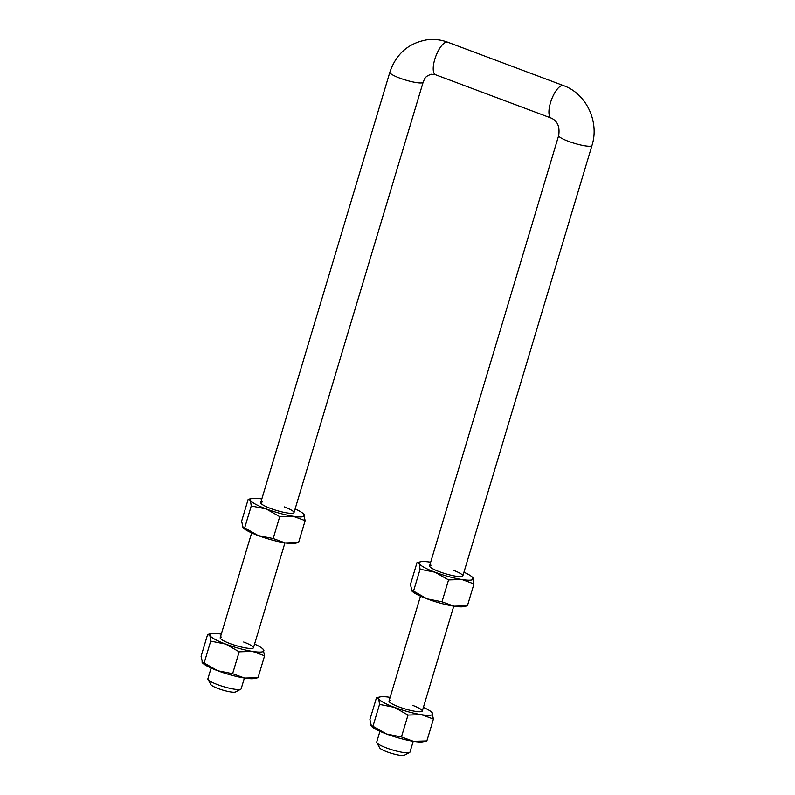 <?xml version="1.0" encoding="UTF-8"?>
<svg xmlns="http://www.w3.org/2000/svg" width="795" height="795" viewBox="0 0 795 795"><rect width="100%" height="100%" fill="white"/><g stroke="black" fill="none" stroke-linecap="round" stroke-linejoin="round"><path stroke-width="1.19" d="M409.584 752.507L404.287 755.25A13.028 2.226 -163.3 0 1 386.956 751.812A13.028 2.226 -163.3 0 1 379.712 747.876L376.81 742.669A17.371 2.971 16.7 0 0 386.459 747.916A17.371 2.971 16.7 0 0 409.584 752.507A17.371 2.971 16.7 0 0 409.982 752.09L413.221 741.298M379.94 731.311L376.701 742.103A17.371 2.971 16.7 0 0 376.81 742.669M240.756 689.235L235.459 691.978A13.028 2.226 -163.3 0 1 218.128 688.54A13.028 2.226 -163.3 0 1 210.884 684.604L207.982 679.407A17.371 2.971 16.7 0 0 217.631 684.654A17.371 2.971 16.7 0 0 240.756 689.235A17.371 2.971 16.7 0 0 241.153 688.818L244.393 678.036M211.112 668.048L207.873 678.831A17.371 2.971 16.7 0 0 207.982 679.407M453.061 570.154A17.371 2.971 -163.3 0 1 462.829 575.918M431.039 565.185A17.371 2.971 16.7 0 0 429.568 565.881A17.371 2.971 16.7 0 0 442.278 572.738A17.371 2.971 16.7 0 0 461.388 576.554A17.371 2.971 16.7 0 0 462.849 575.868L591.967 145.495C599.599 121.983 586.422 93.631 563.476 85.592A17.371 6.261 110.5 0 0 562.294 85.463A17.371 6.261 110.5 0 0 550.498 102.684A17.371 6.261 110.5 0 0 551.283 118.127L435.571 74.76A17.371 6.261 -69.5 0 1 434.786 59.317A17.371 6.261 -69.5 0 1 446.581 42.095A17.371 6.261 -69.5 0 1 447.764 42.224L563.476 85.592M463.942 572.221A28.232 4.83 -163.3 0 1 472.419 577.22A28.232 4.83 -163.3 0 1 473.154 578.204A28.232 4.83 -163.3 0 1 470.869 580.111A28.232 4.83 -163.3 0 1 461.974 579.545A28.232 4.83 -163.3 0 1 435.034 572.211A28.232 4.83 -163.3 0 1 419.263 563.536A28.232 4.83 -163.3 0 1 420.843 561.747A28.232 4.83 -163.3 0 1 430.443 562.194A28.232 4.83 -163.3 0 1 430.661 562.234M472.419 577.22L473.969 583.918L461.974 579.545L448.559 579.923L435.034 572.211L420.088 569.25L419.263 563.536L417.017 562.582L410.459 584.464L412.009 591.162A28.232 4.83 -163.3 0 0 427.044 598.854L413.519 591.132L420.088 569.25M429.558 565.931A17.371 2.971 -163.3 0 1 431.009 565.285M420.843 561.747L417.017 562.582M411.273 590.178L413.519 591.132M448.559 579.923L441.99 601.805L427.044 598.854A28.232 4.83 -163.3 0 0 453.985 606.188L467.41 605.8L473.969 583.918M441.99 601.805L453.985 606.188A28.232 4.83 -163.3 0 0 463.594 606.645L467.41 605.8M284.232 506.882A17.371 2.971 -163.3 0 1 294.001 512.646M292.56 513.292A17.371 2.971 16.7 0 0 294.021 512.596L423.139 82.223A17.371 2.971 16.7 0 1 421.678 82.918A17.371 2.971 16.7 0 1 399.627 78.059A17.371 2.971 16.7 0 1 389.858 72.236L260.74 502.609A17.371 2.971 16.7 0 0 273.45 509.476A17.371 2.971 16.7 0 0 292.56 513.292M295.114 508.949A28.232 4.83 -163.3 0 1 303.591 513.948A28.232 4.83 -163.3 0 1 304.326 514.941A28.232 4.83 -163.3 0 1 302.04 516.849A28.232 4.83 -163.3 0 1 293.146 516.273A28.232 4.83 -163.3 0 1 266.206 508.939A28.232 4.83 -163.3 0 1 250.435 500.274A28.232 4.83 -163.3 0 1 252.015 498.475A28.232 4.83 -163.3 0 1 261.615 498.932A28.232 4.83 -163.3 0 1 261.833 498.962M303.591 513.948L305.141 520.655L293.146 516.273L279.731 516.661L266.206 508.939L251.25 505.988L250.435 500.274L248.189 499.31L241.63 521.192L243.181 527.9A28.232 4.83 -163.3 0 0 258.216 535.582L244.691 527.87L251.25 505.988M260.73 502.669A17.371 2.971 -163.3 0 1 262.181 502.023M262.211 501.913A17.371 2.971 16.7 0 0 260.74 502.609M252.015 498.475L248.189 499.31M242.445 526.906L244.691 527.87M279.731 516.661L273.162 538.543L258.216 535.582A28.232 4.83 -163.3 0 0 285.157 542.915L298.582 542.538L305.141 520.655M273.162 538.543L285.157 542.915A28.232 4.83 -163.3 0 0 294.766 543.373L298.582 542.538M412.516 705.304A17.371 2.971 -163.3 0 1 422.284 711.068M390.484 700.335A17.371 2.971 16.7 0 0 389.023 701.031A17.371 2.971 16.7 0 0 401.733 707.888A17.371 2.971 16.7 0 0 420.843 711.704A17.371 2.971 16.7 0 0 422.304 711.008L453.766 606.148M423.397 707.371A28.232 4.83 -163.3 0 1 431.874 712.37A28.232 4.83 -163.3 0 1 432.609 713.354A28.232 4.83 -163.3 0 1 430.324 715.261A28.232 4.83 -163.3 0 1 421.43 714.695A28.232 4.83 -163.3 0 1 394.489 707.361A28.232 4.83 -163.3 0 1 378.718 698.686A28.232 4.83 -163.3 0 1 380.298 696.897A28.232 4.83 -163.3 0 1 389.898 697.344A28.232 4.83 -163.3 0 1 390.116 697.384M431.874 712.37L433.424 719.068L421.43 714.695L408.014 715.073L394.489 707.361L379.533 704.4L378.718 698.686L376.472 697.732L369.913 719.614L371.464 726.312A28.232 4.83 -163.3 0 0 386.499 734.004L372.974 726.282L379.533 704.4M389.013 701.081A17.371 2.971 -163.3 0 1 390.454 700.435M380.298 696.897L376.472 697.732M370.728 725.328L372.974 726.282M408.014 715.073L401.445 736.955L386.499 734.004A28.232 4.83 -163.3 0 0 413.44 741.337L426.865 740.95L433.424 719.068M401.445 736.955L413.44 741.337A28.232 4.83 -163.3 0 0 423.039 741.785L426.865 740.95M243.687 642.032A17.371 2.971 -163.3 0 1 253.456 647.796M221.656 637.063A17.371 2.971 16.7 0 0 220.195 637.759A17.371 2.971 16.7 0 0 232.905 644.616A17.371 2.971 16.7 0 0 252.015 648.442A17.371 2.971 16.7 0 0 253.476 647.746L284.938 542.886M254.569 644.099A28.232 4.83 -163.3 0 1 263.046 649.098A28.232 4.83 -163.3 0 1 263.781 650.091A28.232 4.83 -163.3 0 1 261.495 651.989A28.232 4.83 -163.3 0 1 252.601 651.423A28.232 4.83 -163.3 0 1 225.661 644.089A28.232 4.83 -163.3 0 1 209.89 635.424A28.232 4.83 -163.3 0 1 211.47 633.625A28.232 4.83 -163.3 0 1 221.07 634.082A28.232 4.83 -163.3 0 1 221.288 634.112M263.046 649.098L264.596 655.805L252.601 651.423L239.186 651.811L225.661 644.089L210.705 641.138L209.89 635.424L207.644 634.46L201.085 656.342L202.636 663.05A28.232 4.83 -163.3 0 0 217.671 670.732L204.146 663.02L210.705 641.138M220.185 637.819A17.371 2.971 -163.3 0 1 221.626 637.173M211.47 633.625L207.644 634.46M201.9 662.056L204.146 663.02M239.186 651.811L232.617 673.693L217.671 670.732A28.232 4.83 -163.3 0 0 244.612 678.065L258.037 677.688L264.596 655.805M232.617 673.693L244.612 678.065A28.232 4.83 -163.3 0 0 254.211 678.523L258.037 677.688M429.568 565.881L558.686 135.508A17.371 2.971 16.7 0 0 568.455 141.321A17.371 2.971 16.7 0 0 590.506 146.191A17.371 2.971 16.7 0 0 591.967 145.495M220.195 637.759L251.657 532.898M389.023 701.031L420.485 596.17M435.571 74.76L431.506 74.243C424.49 76.429 424.858 78.745 423.139 82.223M389.858 72.236C396.129 53.762 408.64 42.93 427.372 39.75C434.348 38.945 441.146 39.77 447.764 42.224M558.686 135.508C559.988 126.793 557.514 120.999 551.283 118.127"/></g></svg>
